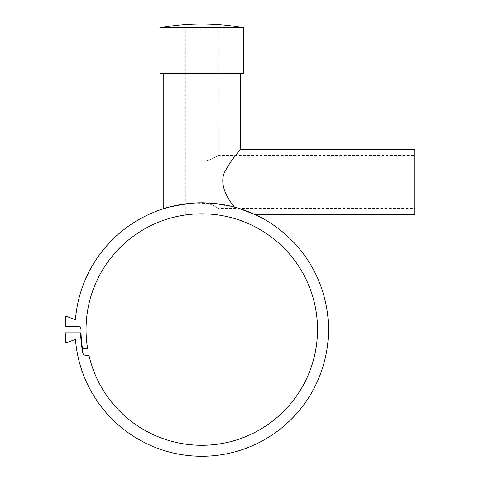 <?xml version="1.0" encoding="UTF-8"?>
<svg xmlns="http://www.w3.org/2000/svg" width="480" height="480" viewBox="0 0 480 480"><rect width="100%" height="100%" fill="white"/><g stroke="black" fill="none" stroke-linecap="round" stroke-linejoin="round"><path stroke-width="0.36" stroke-dasharray="2.4 1.8" d="M243.66 73.38L159.912 73.38M243.66 27.816L159.912 27.816M185.328 203.91L212.802 203.316L234.57 207.156C227.754 199.332 217.26 182.364 226.272 169.218C232.302 158.19 240.522 149.622 240.366 149.514C240.522 149.622 232.302 158.19 226.272 169.218C217.26 182.364 227.754 199.332 234.57 207.156L238.782 208.362M240.366 73.38L163.206 73.38L240.366 73.38M328.116 319.674A126.714 126.714 0 0 0 201.786 202.842A126.714 126.714 0 0 0 75.456 319.674L65.868 316.188A136.572 136.572 0 0 0 65.256 326.262L77.688 326.262A3.294 3.294 0 0 1 80.982 329.55A120.804 120.804 0 0 0 82.53 348.834L87.666 348.834A115.74 115.74 0 0 1 201.786 213.81A115.74 115.74 0 0 1 317.526 329.55A115.74 115.74 0 0 1 88.974 355.422L86.034 355.422A3.294 3.294 0 0 1 82.8 352.758A121.224 121.224 0 0 1 80.604 332.844L65.256 332.844A136.572 136.572 0 0 0 65.868 342.918L75.456 339.426A126.714 126.714 0 0 0 211.662 455.88A126.714 126.714 0 0 0 328.116 319.674M414.744 149.514L414.744 214.326M201.786 161.232C210.744 161.13 218.28 155.226 218.244 155.478C218.28 155.226 210.744 161.13 201.786 161.232L201.786 202.614C210.744 202.71 218.28 208.614 218.244 208.362C218.28 208.614 210.744 202.71 201.786 202.614L201.786 161.232C210.744 161.13 218.28 155.226 218.244 155.478C218.28 155.226 210.744 161.13 201.786 161.232M218.244 29.142L218.244 155.478L414.744 155.478L414.744 208.362L218.244 208.362L218.244 214.992L185.328 214.992L185.328 29.142L218.244 29.142L185.328 29.142M217.446 214.878L186.126 214.878M201.786 202.614C210.744 202.71 218.28 208.614 218.244 208.362C218.28 208.614 210.744 202.71 201.786 202.614M414.744 208.362L414.744 155.478"/><path stroke-width="0.72" d="M243.66 73.38L243.66 27.816A231.48 231.48 0 0 0 159.912 27.816L159.912 73.38L243.66 73.38M238.782 208.362L254.508 214.326L414.744 214.326L414.744 149.514L240.366 149.514L240.366 73.38M163.206 73.38L163.206 208.854L169.296 207.078L185.328 203.91M234.57 207.156C227.754 199.332 217.26 182.364 226.272 169.218C232.302 158.19 240.522 149.622 240.366 149.514C240.522 149.622 232.302 158.19 226.272 169.218C217.26 182.364 227.754 199.332 234.57 207.156C243.6 209.412 253.824 213.966 254.508 214.326C253.824 213.966 243.6 209.412 234.57 207.156C226.164 204.606 206.718 201.558 190.608 203.334C173.358 205.95 164.226 207.792 163.206 208.854M328.116 319.674A126.714 126.714 0 0 0 201.786 202.842A126.714 126.714 0 0 0 75.456 319.674L65.868 316.188A136.572 136.572 0 0 0 65.256 326.262L77.688 326.262A3.294 3.294 0 0 1 80.982 329.55A120.804 120.804 0 0 0 82.53 348.834L87.666 348.834A115.74 115.74 0 0 1 201.786 213.81A115.74 115.74 0 0 1 317.526 329.55A115.74 115.74 0 0 1 88.974 355.422L86.034 355.422A3.294 3.294 0 0 1 82.8 352.758A121.224 121.224 0 0 1 80.604 332.844L65.256 332.844A136.572 136.572 0 0 0 65.868 342.918L75.456 339.426A126.714 126.714 0 0 0 211.662 455.88A126.714 126.714 0 0 0 328.116 319.674M218.244 214.992L217.446 214.878M185.328 214.992L186.126 214.878M159.912 27.816L243.66 27.816"/></g></svg>
